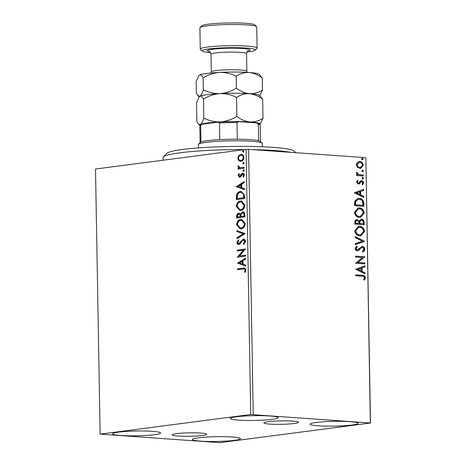 <?xml version="1.0" encoding="UTF-8"?>
<svg xmlns="http://www.w3.org/2000/svg" width="466" height="466" viewBox="0 0 466 466"><rect width="100%" height="100%" fill="white"/><g stroke="black" fill="none" stroke-linecap="round" stroke-linejoin="round"><path stroke-width="0.7" d="M292.631 421.113A17.265 1.724 179 0 0 274.09 421.153A17.265 1.724 179 0 0 263.931 422.901A17.265 1.724 179 0 0 269.762 424.089A17.265 1.724 179 0 0 288.303 424.048A17.265 1.724 179 0 0 298.461 422.301A17.265 1.724 179 0 0 292.631 421.113M200.863 433.065A17.265 1.724 179 0 0 182.323 433.106A17.265 1.724 179 0 0 172.164 434.86A17.265 1.724 179 0 0 177.995 436.048A17.265 1.724 179 0 0 196.535 436.007A17.265 1.724 179 0 0 206.694 434.254A17.265 1.724 179 0 0 200.863 433.065M200.531 441.145A23.982 2.394 -1 0 1 192.435 439.496A23.982 2.394 -1 0 1 206.543 437.067A23.982 2.394 -1 0 1 232.295 437.009A23.982 2.394 -1 0 1 240.392 438.657A23.982 2.394 -1 0 1 226.284 441.092A23.982 2.394 -1 0 1 200.531 441.145M238.33 420.146A23.982 2.394 -1 0 1 230.233 418.497A23.982 2.394 -1 0 1 244.341 416.068A23.982 2.394 -1 0 1 270.099 416.01A23.982 2.394 -1 0 1 278.196 417.658A23.982 2.394 -1 0 1 264.088 420.093A23.982 2.394 -1 0 1 238.33 420.146M318.179 425.819A23.982 2.394 -1 0 1 310.082 424.171A23.982 2.394 -1 0 1 324.19 421.736A23.982 2.394 -1 0 1 349.949 421.683A23.982 2.394 -1 0 1 358.045 423.332A23.982 2.394 -1 0 1 343.937 425.761A23.982 2.394 -1 0 1 318.179 425.819M120.682 435.477A23.982 2.394 -1 0 1 112.586 433.823A23.982 2.394 -1 0 1 126.694 431.394A23.982 2.394 -1 0 1 152.446 431.335A23.982 2.394 -1 0 1 160.543 432.99A23.982 2.394 -1 0 1 146.435 435.419A23.982 2.394 -1 0 1 120.682 435.477M240.613 161.387L239.326 160.753L238.289 158.318L239.233 155.627L241.359 154.421L240.823 154.386C242.53 154.135 243.584 155.166 243.986 157.467C243.666 159.867 242.658 161.166 240.945 161.364L238.796 160.718L237.753 158.277L238.703 155.586L241.4 154.363M239.961 167.702L244.05 167.317L244.067 168.267L238.05 169.053L238.033 168.098L238.918 167.987L237.899 166.461L238.091 165.71L239.961 167.702L244.05 167.422M239.874 176.334L240.695 176.055L242.122 173.713L243.048 173.276L242.518 173.241C243.485 173.102 244.073 173.696 244.289 175.018L243.508 177.086L242.943 176.614L243.555 175.222L242.565 174.185L240.59 176.841L239.67 177.266L238.056 175.659L238.883 173.713L239.407 174.202L238.796 175.507L239.623 176.317L241.592 173.672L242.868 173.23M243.712 176.847L244.085 175.263L243.281 174.22L242.565 174.185M239.67 177.266L239.355 177.278M244.545 195.691L244.598 198.563L236.361 199.634L236.571 194.782C237.468 192.65 238.755 191.549 240.45 191.474L241.371 191.444L244.545 195.691M237.211 217.966L237.182 216.323C237.211 214.43 237.876 213.393 239.175 213.207L240.415 214.104L242.483 211.873C243.846 211.71 244.638 212.583 244.871 214.488L244.918 216.964L236.681 218.036L236.652 216.288C236.681 214.395 237.345 213.352 238.644 213.172L239.011 213.154M240.415 214.104L240.945 214.139L243.019 211.913L242.483 211.873L242.92 211.861M245.209 233.617L237.043 238.656L237.025 237.619L243.217 233.798L236.92 231.602L236.903 230.565L245.209 233.617M245.582 255.187L245.599 256.143L237.363 257.215L243.398 250.225L237.258 251.028L237.241 250.073L245.477 249.001L239.454 255.985L245.582 255.187M243.06 269.028L237.584 269.744L237.567 268.795L244.539 267.991L246.054 269.954L245.145 272.418L244.504 272.016L245.209 270.076L244.213 268.958L243.06 269.028M250.725 414.513L100.132 434.131L219.905 442.642L370.493 423.023L250.725 414.513L246.095 149.405L95.507 169.024L100.132 434.131M237.468 263.238L245.634 258.042L245.652 259.079L243.036 260.692L243.095 264.17L245.757 265.096L245.774 266.133L237.468 263.08M238.86 244.458C237.788 244.615 237.136 243.963 236.897 242.501L238.248 239.926L238.767 240.607L237.742 242.402L238.808 243.514L243.281 239.116C244.516 238.971 245.273 239.745 245.553 241.435L243.805 244.452L243.374 243.73L244.714 241.615L243.287 240.066L242.483 240.485L240.101 243.805L238.499 244.475M244.044 240.095L243.287 240.066M238.953 243.52L240.392 242.838L239.862 242.798M240.392 242.838L243.677 239.099M241.033 228.917L240.188 228.94L236.588 224.787C237.037 221.443 238.452 219.649 240.829 219.404L241.685 219.375L245.244 223.581C244.784 226.878 243.38 228.655 241.033 228.917M240.712 210.516L239.868 210.539L236.268 206.386C236.716 203.042 238.132 201.254 240.508 201.003L241.365 200.974L244.924 205.186C244.464 208.477 243.06 210.253 240.712 210.516M236.134 186.79L244.3 181.594L244.318 182.625L241.703 184.245L241.761 187.716L244.423 188.643L244.44 189.679L236.134 186.627M243.537 171.36L242.838 170.655L243.508 169.77L244.213 170.474L243.398 171.36M243.409 164.061L242.71 163.356L243.386 162.477L244.085 163.182L243.269 164.067M243.205 152.166L242.506 151.462L243.176 150.582L243.875 151.281L243.06 152.166M370.342 422.773L365.868 157.91L370.493 423.023M357.434 167.399L356.263 164.754L357.34 162.267L359.74 161.516C361.674 161.632 362.863 162.873 363.305 165.255L360.608 168.476L357.434 167.399M363.375 176.031L356.572 175.548L356.554 174.599L357.556 174.668L356.403 172.933L356.624 172.228L358.733 174.604L363.358 175.082L363.375 176.031M356.566 182.136L357.504 180.365L358.098 180.965L357.399 182.136L358.331 183.121L358.948 182.934L360.567 180.895L361.61 180.662C362.705 180.726 363.375 181.443 363.614 182.806L362.729 184.699L362.088 184.111L362.781 182.853L361.663 181.612L361.016 181.792L359.426 183.843L358.383 184.076L356.566 182.136M357.23 180.633L357.626 181.029L356.927 182.194L357.859 183.179L358.948 182.934M361.208 180.668L361.144 180.721C362.233 180.791 362.903 181.507 363.142 182.87L363.614 182.806M361.663 181.612L360.55 181.857L359.863 182.818L360.335 182.759M358.779 184.064L358.383 184.076M363.853 203.456L363.905 206.327L354.591 205.663L354.842 200.869L358.034 198.417L359.234 198.394C361.919 198.44 363.457 200.13 363.853 203.456L363.387 203.514L363.433 206.292M364.226 224.729L354.911 224.064L354.882 222.317C354.917 220.435 355.675 219.544 357.137 219.632L359.14 220.931L361.488 219.148C363.026 219.265 363.923 220.302 364.185 222.253L364.226 224.729M356.647 219.637L359.14 220.931M360.993 219.16L361.488 219.148L361.016 219.206C362.554 219.329 363.457 220.366 363.713 222.317L364.185 222.253M364.517 241.382L355.273 244.685L355.255 243.648L362.268 241.143L355.15 237.631L355.127 236.594L364.517 241.225L355.267 244.58M364.895 262.952L364.913 263.902L355.593 263.243L362.432 257.552L355.488 257.057L355.471 256.108L364.785 256.766L357.964 262.463L364.895 262.952L364.424 263.016L364.435 263.873M362.012 276.216L355.814 275.773L355.797 274.824L362.088 275.266C363.771 275.01 364.872 275.837 365.391 277.765L364.36 280.025L363.631 279.489L364.435 277.707C363.958 276.501 363.148 276.006 362.012 276.216M365.717 157.665L248.605 149.347L253.23 414.455M355.698 269.272L364.942 265.806L364.96 266.843L362 267.903L362.059 271.375L365.064 272.86L365.088 273.897L355.698 269.272M362.332 247.405L361.424 247.65L358.721 250.463L357.311 250.848C356.106 250.778 355.366 249.992 355.098 248.483L356.636 246.205L357.218 246.992L356.053 248.564L357.253 249.893L362.327 246.456C363.725 246.566 364.581 247.498 364.895 249.246C364.697 250.667 364.039 251.547 362.903 251.879L362.42 251.075L363.94 249.246L362.332 247.405L361.569 247.475M357.766 250.836L357.311 250.848M357.253 249.893L356.787 249.957L357.253 249.893M361.861 246.467L362.327 246.456L361.855 246.514C363.253 246.63 364.109 247.562 364.424 249.304L364.895 249.246M359.81 235.819C357.154 235.697 355.482 234.019 354.789 230.769L358.505 226.325L359.601 226.301C362.257 226.429 363.917 228.124 364.581 231.392L360.87 235.79L359.81 235.819M359.49 217.418C356.834 217.302 355.156 215.618 354.469 212.368L358.185 207.929L359.274 207.9C361.936 208.028 363.597 209.723 364.261 212.991L360.55 217.389L359.49 217.418M354.364 192.819L363.608 189.353L363.626 190.39L360.667 191.45L360.725 194.928L363.73 196.407L363.748 197.444L354.364 192.819M362.775 179.002L361.983 178.152L362.746 177.412L363.532 178.262L362.944 178.991M362.647 171.704L361.855 170.853L362.618 170.119L363.41 170.964L362.816 171.698M362.437 159.809L361.645 158.958L362.408 158.219L363.2 159.069L362.606 159.803M246.095 149.405L248.605 149.347M355.797 274.917L361.616 275.33C363.299 275.068 364.4 275.901 364.919 277.823L365.391 277.765M364.919 277.823L363.888 280.083M364.476 265.975L364.494 266.907L364.96 266.843M364.494 266.907L362 267.903M361.529 267.962L361.587 271.439L362.059 271.375M361.587 271.439L365.064 272.86M364.598 272.925L364.61 273.664M361.051 268.241L357.474 269.412L361.098 270.903L361.051 268.241L357.946 269.354L361.098 270.903M357.474 269.412L357.946 269.354M355.471 256.201L364.785 256.766M364.313 256.83L364.791 256.982M364.319 257.046L357.964 262.463M357.492 262.521L364.424 263.016M364.424 249.304C364.226 250.731 363.567 251.611 362.437 251.943M361.861 247.463L361.424 247.65M360.952 247.714L358.249 250.522L358.721 250.463M358.249 250.522L357.533 250.854M356.292 246.438L356.746 247.056L357.218 246.992M356.746 247.056L355.581 248.628L356.053 248.564M355.581 248.628L356.787 249.957M355.133 236.891L364.517 241.225M358.278 226.365L359.601 226.301M359.129 226.36C361.785 226.488 363.451 228.189 364.109 231.451L364.581 231.392M364.109 231.451L360.626 235.813M358.744 227.274L358.272 227.332L355.273 230.856C355.832 233.478 357.183 234.835 359.321 234.928L360.637 234.847L363.626 231.357C363.101 228.713 361.762 227.344 359.612 227.251L358.744 227.274L355.744 230.792C356.304 233.414 357.655 234.771 359.787 234.87L360.637 234.847M355.273 230.856L355.744 230.792M359.321 234.928L359.787 234.87M363.713 222.317L363.754 224.694M361.034 220.162L359.397 221.536L359.321 223.523L363.253 223.709L363.235 222.62C363.23 221.105 362.653 220.267 361.505 220.098L360.696 220.168M356.7 220.645C355.826 220.587 355.383 221.123 355.36 222.259L355.377 223.243L358.366 223.453L358.837 223.395L358.826 222.905C358.808 221.484 358.255 220.709 357.172 220.581L356.356 220.651M355.36 222.259L355.832 222.195L355.849 223.179L358.837 223.395M355.377 223.243L355.849 223.179M357.172 220.581C356.298 220.523 355.849 221.059 355.832 222.195M359.397 221.536L359.868 221.472L359.793 223.459L363.253 223.709M359.321 223.523L359.793 223.459M361.505 220.098L359.868 221.472M357.952 207.964L359.274 207.9M358.808 207.958C361.465 208.086 363.125 209.787 363.789 213.055L364.261 212.991M363.789 213.055L360.305 217.418M358.424 208.873L357.952 208.937L354.952 212.455C355.511 215.076 356.863 216.434 358.995 216.527L360.317 216.445L363.305 212.956C362.781 210.312 361.441 208.943 359.292 208.85L358.424 208.873L355.424 212.397C355.983 215.018 357.335 216.375 359.467 216.469L360.317 216.445M354.952 212.455L355.424 212.397M358.995 216.527L359.467 216.469M357.801 198.458L359.234 198.394M358.762 198.452C361.447 198.504 362.991 200.188 363.387 203.514M358.267 199.366L355.261 201.498L355.057 204.842L362.932 205.308L362.635 201.72C361.832 200.118 360.701 199.326 359.245 199.343L358.267 199.366L355.733 201.44L355.529 204.784L362.932 205.308M355.057 204.842L355.529 204.784M355.261 201.498L355.733 201.44M363.142 189.522L363.154 190.454L363.626 190.39M363.154 190.454L360.667 191.45M360.195 191.514L360.253 194.986L360.725 194.928M360.253 194.986L363.73 196.407M363.264 196.471L363.276 197.211M359.717 191.788L356.14 192.965L359.764 194.45L359.717 191.788L356.612 192.901L359.764 194.45M356.14 192.965L356.612 192.901M357.626 181.029L358.098 180.965M356.927 182.194L357.399 182.136M357.859 183.179L358.476 182.998L357.859 183.179M363.142 182.87L362.257 184.763M361.191 181.676L360.55 181.857L361.191 181.676M359.863 182.818L358.954 183.907L359.426 183.843M358.954 183.907L358.552 184.076M362.274 177.476L363.066 178.321L363.532 178.262M363.066 178.321L362.303 179.06M356.554 174.692L357.556 174.668M356.484 172.513L357.358 172.729M356.886 172.793L356.77 173.212L357.241 173.148M356.77 173.212L358.261 174.663L358.733 174.604M358.261 174.663L363.358 175.082M362.892 175.14L362.903 175.997M362.146 170.177L362.938 171.028L363.41 170.964M362.938 171.028L362.175 171.762M358.756 161.574L359.74 161.516M359.274 161.58C361.202 161.69 362.391 162.937 362.839 165.314L363.305 165.255M362.839 165.314L360.358 168.5M359.181 162.483L356.624 164.877C357.02 166.636 357.935 167.544 359.385 167.609L360.434 167.527L362.472 165.197C362.105 163.438 361.202 162.529 359.764 162.471L359.181 162.483L357.096 164.813C357.492 166.572 358.406 167.48 359.851 167.544L360.434 167.527M356.624 164.877L357.096 164.813M359.385 167.609L359.851 167.544M361.936 158.283L362.729 159.133L363.2 159.069M362.729 159.133L361.966 159.867M238.114 269.674L238.097 268.83L237.567 268.795M238.097 268.83L244.749 268.02M245.285 272.208L244.504 272.016M245.034 272.051L245.634 270.752L245.099 270.717M245.634 270.752L245.739 270.111L245.209 270.076M245.739 270.111L244.749 268.993L244.213 268.958M237.998 263.121L245.64 258.409M245.774 265.987L238.004 263.278M242.244 263.873L242.774 263.913L242.728 261.251L239.454 262.906L242.244 263.873L242.198 261.21M237.893 257.145L237.363 257.011M237.893 257.051L243.934 250.265L243.398 250.225M237.788 250.958L237.771 250.114L237.241 250.073M237.771 250.114L245.477 249.112M245.588 255.298L239.454 255.985M244.149 244.178L243.374 243.73M243.904 243.77L245.244 241.656L244.714 241.615M245.244 241.656L243.817 240.107M238.761 244.469L237.427 242.536L236.897 242.501M237.427 242.536L238.784 239.967M241.19 241.557L240.66 241.516M237.567 238.33L237.555 237.654L237.025 237.619M237.555 237.654L243.753 233.833L243.217 233.798M243.753 233.833L236.92 231.602M237.45 231.637L237.433 230.752M240.456 228.952L237.118 224.822L236.588 224.787M237.118 224.822C237.573 221.484 238.982 219.69 241.359 219.439L240.829 219.404M241.359 219.439L241.953 219.404M240.322 227.985L241.545 228.002C243.421 227.804 244.551 226.389 244.93 223.762L242.081 220.371L240.846 220.354C238.959 220.552 237.823 221.979 237.433 224.629L240.322 227.985L241.015 227.961C242.891 227.763 244.015 226.354 244.4 223.727L241.545 220.331M244.93 223.762L244.4 223.727M241.545 228.002L241.015 227.961M244.568 215.071L244.038 215.036C244.027 213.515 243.514 212.781 242.501 212.828L241.056 214.511L240.992 216.521L244.586 216.16L244.568 215.071C244.557 213.556 244.044 212.822 243.036 212.863M240.672 216.183L240.141 216.142C240.124 214.715 239.635 214.045 238.674 214.121L237.491 215.985L237.509 216.975L240.683 216.667L240.672 216.183C240.654 214.756 240.165 214.08 239.204 214.156M239.46 214.15L238.674 214.121M240.683 216.667L240.147 216.632L240.141 216.142M237.509 216.975L240.147 216.632M243.293 212.857L242.501 212.828M244.586 216.16L244.056 216.119L244.038 215.036M240.992 216.521L244.056 216.119M240.136 210.55L236.798 206.421L236.268 206.386M236.798 206.421C237.246 203.083 238.662 201.289 241.039 201.044L240.508 201.003M241.039 201.044L241.627 201.003M240.002 209.584L241.225 209.601C243.101 209.403 244.231 207.987 244.609 205.36L241.761 201.97L240.52 201.953C238.639 202.157 237.503 203.578 237.112 206.234L240.002 209.584L240.695 209.566C242.57 209.368 243.695 207.953 244.079 205.325L241.225 201.935M244.609 205.36L244.079 205.325M241.225 209.601L240.695 209.566M236.891 199.565L237.107 194.817L236.571 194.782M237.107 194.817C237.998 192.691 239.291 191.584 240.98 191.509L240.45 191.474M240.98 191.509L241.627 191.468M237.188 198.574L244.266 197.759L243.998 194.217L241.732 192.435L240.462 192.423C239.075 192.481 238.039 193.402 237.363 195.184L237.188 198.574L243.735 197.724L243.462 194.182L241.196 192.394M244.266 197.759L243.735 197.724M243.998 194.217L243.462 194.182M236.664 186.668L244.306 181.956M244.44 189.534L236.67 186.825M240.91 187.419L241.44 187.46L241.394 184.798L238.12 186.452L240.91 187.419L240.864 184.757M240.2 177.307L238.592 175.699L238.056 175.659M238.592 175.699L239.413 173.748M240.695 176.055L240.165 176.02M242.122 173.713L241.592 173.672M243.473 176.649L242.943 176.614M244.085 175.263L243.555 175.222M244.073 171.395L242.838 170.655M243.369 170.69L244.044 169.81M238.58 168.983L238.563 168.139L238.033 168.098M238.563 168.139L238.918 167.987M239.448 168.022L238.429 166.496L237.899 166.461M238.429 166.496L238.621 165.745M243.945 164.102L242.71 163.356M243.246 163.397L243.916 162.512M239.326 160.753L238.796 160.718M238.289 158.318L237.753 158.277M239.233 155.627L238.703 155.586M241.359 154.421L241.668 154.397M241.47 160.45L240.45 160.426L241.47 160.45C242.739 160.321 243.514 159.378 243.776 157.601C243.45 155.906 242.652 155.161 241.376 155.37M240.846 155.335C239.571 155.463 238.784 156.413 238.493 158.184C238.842 159.879 239.658 160.619 240.934 160.409C242.209 160.287 242.978 159.337 243.246 157.566C242.92 155.865 242.122 155.126 240.846 155.335L241.848 155.359M243.776 157.601L243.246 157.566M243.735 152.201L242.506 151.462M243.036 151.497L243.706 150.617M244.895 149.563A67.512 6.74 179 0 0 166.752 155.3A67.512 6.74 179 0 0 163.391 156.891L166.869 153.331A63.959 6.384 -1 0 1 170.049 151.823A63.959 6.384 -1 0 1 237.835 146.388A63.959 6.384 -1 0 1 294.116 151.112L295.77 152.697M163.391 156.891A67.512 6.74 179 0 0 163.065 157.578L163.112 160.217M291.058 152.359A67.512 6.74 179 0 0 252.869 149.65M198.528 144.262L200.264 142.48A30.203 3.017 -1 0 1 200.939 142.066A30.203 3.017 -1 0 1 219.766 139.614A30.203 3.017 -1 0 1 237.316 139.2A30.203 3.017 -1 0 1 250.318 139.654A30.203 3.017 -1 0 1 258.613 140.715A30.203 3.017 -1 0 1 260.354 141.431L262.154 143.149A31.979 3.192 179 0 0 251.524 141.268A31.979 3.192 179 0 0 218.665 141.256A31.979 3.192 179 0 0 198.528 144.262A31.979 3.192 179 0 0 198.376 144.582L198.429 147.891M262.375 146.773L262.317 143.47A31.979 3.192 179 0 0 262.154 143.149M258.613 140.715L258.321 124.102L256.481 122.913A29.137 2.913 -1 0 1 258.985 123.787L260.063 124.818A30.203 3.017 179 0 0 258.321 124.102M219.766 139.614L219.474 123.001L217.843 122.15A29.137 2.913 -1 0 1 238.831 121.661L256.481 122.913M238.831 121.661L237.025 122.587A30.203 3.017 179 0 0 219.474 123.001M237.316 139.2L237.025 122.587M202.244 124.183L200.654 125.453A30.203 3.017 179 0 0 199.978 125.867L201.021 124.801A29.137 2.913 -1 0 1 202.244 124.183L217.843 122.15M200.939 142.066L200.654 125.453M199.978 125.867A30.203 3.017 179 0 0 199.827 126.169L200.118 142.631M260.511 141.577L260.22 125.115A30.203 3.017 179 0 0 260.063 124.818M246.91 51.982A26.649 2.662 179 0 0 255.228 50.159A26.649 2.662 179 0 0 246.357 48.056A26.649 2.662 179 0 0 216.539 48.196A26.649 2.662 179 0 0 202.209 51.085A26.649 2.662 179 0 0 210.58 52.617M202.209 51.085L200.409 49.367A28.426 2.837 -1 0 1 200.258 49.081A28.426 2.837 -1 0 1 216.981 46.198A28.426 2.837 -1 0 1 247.504 46.134A28.426 2.837 -1 0 1 257.104 48.091A28.426 2.837 -1 0 1 256.964 48.377L255.228 50.159M200.03 27.587L201.766 25.805A26.649 2.662 -1 0 1 218.542 23.3A26.649 2.662 -1 0 1 245.926 23.312A26.649 2.662 -1 0 1 254.785 24.879L256.585 26.597A28.426 2.837 179 0 0 247.137 24.925A28.426 2.837 179 0 0 217.925 24.914A28.426 2.837 179 0 0 200.03 27.587A28.426 2.837 179 0 0 199.891 27.873L200.258 49.081M257.104 48.091L256.731 26.882A28.426 2.837 179 0 0 256.585 26.597M262.655 99.275L259.55 95.478A30.203 3.017 -1 0 0 249.514 93.701C254.145 94.219 258.525 96.078 262.655 99.275L262.987 118.259C258.945 120.88 254.617 122.121 250.009 121.981C245.378 121.463 240.998 119.599 236.868 116.401C231.771 119.57 226.284 121.399 220.412 121.888C214.605 122.005 209.071 120.735 203.805 118.079C202.774 121.539 201.644 123.676 200.415 124.498L198.516 124.02L196.862 121.614L196.535 102.631L199.314 96.683L199.92 96.217C201.143 95.775 202.326 96.736 203.473 99.101L203.805 118.079M200.234 125.604A30.203 3.017 -1 0 1 199.966 125.412A30.203 3.017 -1 0 1 200.415 124.498A30.203 3.017 -1 0 1 220.412 121.888A30.203 3.017 -1 0 1 250.009 121.981A30.203 3.017 -1 0 1 260.057 124.364L262.987 118.259M203.473 99.101C208.57 95.932 214.051 94.103 219.923 93.614C225.73 93.491 231.27 94.761 236.536 97.423L236.868 116.401M236.536 97.423C240.578 94.802 244.9 93.561 249.514 93.701C244.906 93.188 240.526 91.33 236.373 88.126C231.276 91.289 225.794 93.118 219.923 93.614A30.203 3.017 -1 0 1 249.514 93.701C254.127 93.841 258.455 92.6 262.498 89.979L259.859 95.769M199.308 96.683L199.465 96.526A30.203 3.017 -1 0 1 199.92 96.217A30.203 3.017 -1 0 1 219.923 93.614C214.11 93.73 208.576 92.46 203.31 89.804C202.279 93.258 201.149 95.396 199.92 96.217L198.021 95.74L196.372 93.334L196.163 81.422L198.941 75.475L199.553 75.009A30.203 3.017 -1 0 1 219.55 72.405A30.203 3.017 -1 0 1 249.147 72.492A30.203 3.017 -1 0 1 259.183 74.269L262.288 78.067L262.498 89.979M198.941 75.475L199.093 75.317A30.203 3.017 -1 0 1 199.553 75.009C200.77 74.566 201.959 75.527 203.1 77.892C208.197 74.723 213.678 72.894 219.55 72.405C225.363 72.282 230.897 73.552 236.163 76.214C240.206 73.587 244.528 72.352 249.147 72.492C253.754 73.005 258.135 74.863 262.288 78.067M203.1 77.892L203.31 89.804M236.163 76.214L236.373 88.126M361.616 275.33L362.088 275.266M359.49 249.182L359.962 249.124M359.309 223.039L359.781 222.981M355.045 204.219L355.517 204.155M360.602 174.977L361.074 174.919M243.66 268.107L243.13 268.067M237.182 216.323L236.652 216.288M236.862 197.8L236.326 197.765M244.248 196.734L243.718 196.699M241.301 175.024L240.771 174.989M242.559 167.62L242.029 167.579M211.15 72.987L211.319 71.875A17.766 1.777 -1 0 1 221.769 70.069A17.766 1.777 -1 0 1 240.846 70.028A17.766 1.777 -1 0 1 246.846 71.251L246.537 53.578A17.766 1.777 179 0 0 240.538 52.355A17.766 1.777 179 0 0 221.461 52.396A17.766 1.777 179 0 0 211.011 54.196C210.189 51.953 209.642 51.033 209.362 51.441M209.717 51.644A21.32 2.126 -1 0 1 215.665 48.895A21.32 2.126 -1 0 1 242.833 48.516A21.32 2.126 -1 0 1 247.743 50.986M358.517 183.115L358.045 183.173M361.447 181.618L360.975 181.682M199.966 125.412L198.516 124.02M199.168 96.841L198.021 95.74M211.011 54.196L211.319 71.875M246.537 53.578C247.277 51.301 247.796 50.369 248.087 50.765M247.056 72.358L246.846 71.251"/></g></svg>
